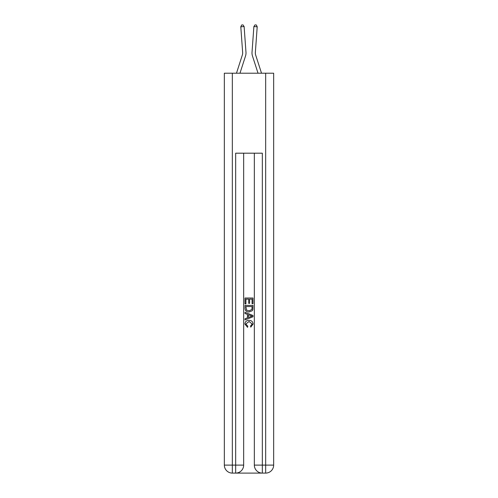 <?xml version="1.0" encoding="UTF-8"?>
<svg xmlns="http://www.w3.org/2000/svg" width="498" height="498" viewBox="0 0 498 498"><rect width="100%" height="100%" fill="white"/><g stroke="black" fill="none" stroke-linecap="round" stroke-linejoin="round"><path stroke-width="0.75" d="M245.975 52.234L244.12 26.556L245.975 52.234A9.997 9.997 167.7 0 1 245.52 56.019L239.974 73.212M242.651 52.471A6.667 6.667 -12.3 0 1 242.345 54.998A6.667 6.667 -12.3 0 0 242.651 52.471A6.667 6.667 -12.3 0 1 242.345 54.998A6.667 6.667 -12.3 0 0 242.651 52.471A6.667 6.667 -12.3 0 1 242.345 54.998A6.667 6.667 -12.3 0 0 242.651 52.471A6.667 6.667 -12.3 0 1 242.345 54.998A6.667 6.667 -12.3 0 0 242.651 52.471A6.667 6.667 -12.3 0 1 242.345 54.998A6.667 6.667 -12.3 0 0 242.651 52.471A6.667 6.667 -12.3 0 1 242.345 54.998A6.667 6.667 -12.3 0 0 242.651 52.471A6.667 6.667 -12.3 0 1 242.345 54.998A6.667 6.667 -12.3 0 0 242.651 52.471A6.667 6.667 -12.3 0 1 242.345 54.998A6.667 6.667 -12.3 0 0 242.651 52.471A6.667 6.667 -12.3 0 1 242.345 54.998A6.667 6.667 -12.3 0 0 242.651 52.471A6.667 6.667 -12.3 0 1 242.345 54.998A6.667 6.667 -12.3 0 0 242.651 52.471A6.667 6.667 -12.3 0 1 242.345 54.998A6.667 6.667 -12.3 0 0 242.651 52.471A6.667 6.667 -12.3 0 1 242.345 54.998A6.667 6.667 -12.3 0 0 242.651 52.471A6.667 6.667 -12.3 0 1 242.345 54.998A6.667 6.667 -12.3 0 0 242.651 52.471A6.667 6.667 -12.3 0 1 242.345 54.998A6.667 6.667 -12.3 0 0 242.651 52.471A6.667 6.667 -12.3 0 1 242.345 54.998A6.667 6.667 -12.3 0 0 242.651 52.471A6.667 6.667 -12.3 0 1 242.345 54.998A6.667 6.667 -12.3 0 0 242.651 52.471A6.667 6.667 -12.3 0 1 242.345 54.998A6.667 6.667 -12.3 0 0 242.651 52.471A6.667 6.667 -12.3 0 1 242.345 54.998A6.667 6.667 -12.3 0 0 242.651 52.471A6.667 6.667 -12.3 0 1 242.345 54.998A6.667 6.667 -12.3 0 0 242.651 52.471A6.667 6.667 -12.3 0 1 242.345 54.998A6.667 6.667 -12.3 0 0 242.651 52.471A6.667 6.667 -12.3 0 1 242.345 54.998A6.667 6.667 -12.3 0 0 242.651 52.471A6.667 6.667 -12.3 0 1 242.345 54.998A6.667 6.667 -12.3 0 0 242.651 52.471A6.667 6.667 -12.3 0 1 242.345 54.998A6.667 6.667 -12.3 0 0 242.651 52.471A6.667 6.667 -12.3 0 1 242.345 54.998A6.667 6.667 -12.3 0 0 242.651 52.471A6.667 6.667 -12.3 0 1 242.345 54.998A6.667 6.667 -12.3 0 0 242.651 52.471A6.667 6.667 -12.3 0 1 242.345 54.998A6.667 6.667 -12.3 0 0 242.651 52.471A6.667 6.667 -12.3 0 1 242.345 54.998A6.667 6.667 -12.3 0 0 242.651 52.471A6.667 6.667 -12.3 0 1 242.345 54.998A6.667 6.667 -12.3 0 0 242.651 52.471A6.667 6.667 -12.3 0 1 242.345 54.998A6.667 6.667 -12.3 0 0 242.651 52.471A6.667 6.667 -12.3 0 1 242.345 54.998L236.475 73.212L242.345 54.998A6.667 6.667 -37.8 0 0 242.651 52.471L240.795 26.799L241.667 24.993L242.993 24.9L244.12 26.556L240.795 26.799M261.525 73.212L255.655 54.998A6.667 6.667 37.8 0 1 255.35 52.471L257.205 26.799L253.88 26.556L252.025 52.234A9.997 9.997 -167.7 0 0 252.48 56.019L258.026 73.212M236.27 473.1L261.73 473.1M232.336 73.212L232.336 465.101L224.343 465.101L224.343 73.212L273.657 73.212L273.657 465.101L265.664 465.101L265.664 73.212M262.328 473.1L262.328 465.101L254.335 465.101A7.999 7.999 0 0 0 262.328 473.1L265.664 473.1L265.664 465.101L262.328 465.101L262.328 153.191L235.672 153.191L235.672 465.101L232.336 465.101L232.336 473.1L235.672 473.1A7.999 7.999 0 0 0 243.665 465.101L235.672 465.101L235.672 473.1M243.665 153.191L243.665 465.101M254.335 465.101L254.335 153.191M265.664 473.1A7.999 7.999 0 0 0 273.657 465.101M224.343 465.101A7.999 7.999 0 0 0 232.336 473.1M245.004 303.867L245.004 298.022L252.996 298.022L252.996 303.662L252.075 303.662L252.075 299.149L249.616 299.149L249.616 303.35L248.695 303.35L248.695 299.149L245.925 299.149L245.925 303.867L245.004 303.867M245.004 308.268L245.004 305.405L252.996 305.405L252.884 309.551L252.312 310.715L249.044 311.966C246.485 311.978 245.141 310.746 245.004 308.268M245.925 306.531L246.491 310.067L249.062 310.839L251.913 309.476L252.075 306.531L245.925 306.531M245.004 313.503L245.004 312.308L252.996 315.483L252.996 316.753L245.004 319.928L245.004 318.732L247.462 317.824L247.462 314.412L245.004 313.503M250.6 315.57L248.384 314.755L248.384 317.481L252.075 316.118L250.6 315.57M245.819 323.974L247.823 326.221L247.562 327.348L244.898 324.08C245.116 321.627 246.504 320.388 249.062 320.376C251.515 320.426 252.866 321.658 253.102 324.061L250.774 327.142L250.538 326.016L252.181 324.005L249.062 321.503L245.819 323.974M255.655 54.998A6.667 6.667 12.3 0 1 255.35 52.471A6.667 6.667 12.3 0 0 255.655 54.998A6.667 6.667 12.3 0 1 255.35 52.471A6.667 6.667 12.3 0 0 255.655 54.998A6.667 6.667 12.3 0 1 255.35 52.471A6.667 6.667 12.3 0 0 255.655 54.998A6.667 6.667 12.3 0 1 255.35 52.471A6.667 6.667 12.3 0 0 255.655 54.998A6.667 6.667 12.3 0 1 255.35 52.471A6.667 6.667 12.3 0 0 255.655 54.998A6.667 6.667 12.3 0 1 255.35 52.471A6.667 6.667 12.3 0 0 255.655 54.998A6.667 6.667 12.3 0 1 255.35 52.471A6.667 6.667 12.3 0 0 255.655 54.998A6.667 6.667 12.3 0 1 255.35 52.471A6.667 6.667 12.3 0 0 255.655 54.998A6.667 6.667 12.3 0 1 255.35 52.471A6.667 6.667 12.3 0 0 255.655 54.998A6.667 6.667 12.3 0 1 255.35 52.471A6.667 6.667 12.3 0 0 255.655 54.998A6.667 6.667 12.3 0 1 255.35 52.471A6.667 6.667 12.3 0 0 255.655 54.998A6.667 6.667 12.3 0 1 255.35 52.471A6.667 6.667 12.3 0 0 255.655 54.998A6.667 6.667 12.3 0 1 255.35 52.471A6.667 6.667 12.3 0 0 255.655 54.998A6.667 6.667 12.3 0 1 255.35 52.471A6.667 6.667 12.3 0 0 255.655 54.998A6.667 6.667 12.3 0 1 255.35 52.471A6.667 6.667 12.3 0 0 255.655 54.998A6.667 6.667 12.3 0 1 255.35 52.471A6.667 6.667 12.3 0 0 255.655 54.998A6.667 6.667 12.3 0 1 255.35 52.471A6.667 6.667 12.3 0 0 255.655 54.998A6.667 6.667 12.3 0 1 255.35 52.471A6.667 6.667 12.3 0 0 255.655 54.998A6.667 6.667 12.3 0 1 255.35 52.471A6.667 6.667 12.3 0 0 255.655 54.998A6.667 6.667 12.3 0 1 255.35 52.471A6.667 6.667 12.3 0 0 255.655 54.998A6.667 6.667 12.3 0 1 255.35 52.471A6.667 6.667 12.3 0 0 255.655 54.998A6.667 6.667 12.3 0 1 255.35 52.471A6.667 6.667 12.3 0 0 255.655 54.998A6.667 6.667 12.3 0 1 255.35 52.471A6.667 6.667 12.3 0 0 255.655 54.998A6.667 6.667 12.3 0 1 255.35 52.471A6.667 6.667 12.3 0 0 255.655 54.998A6.667 6.667 12.3 0 1 255.35 52.471A6.667 6.667 12.3 0 0 255.655 54.998A6.667 6.667 12.3 0 1 255.35 52.471A6.667 6.667 12.3 0 0 255.655 54.998A6.667 6.667 12.3 0 1 255.35 52.471A6.667 6.667 12.3 0 0 255.655 54.998A6.667 6.667 12.3 0 1 255.35 52.471A6.667 6.667 12.3 0 0 255.655 54.998A6.667 6.667 12.3 0 1 255.35 52.471A6.667 6.667 12.3 0 0 255.655 54.998A6.667 6.667 12.3 0 1 255.35 52.471M257.205 26.799L256.333 24.993L255.007 24.9L253.88 26.556L252.025 52.234"/></g></svg>
